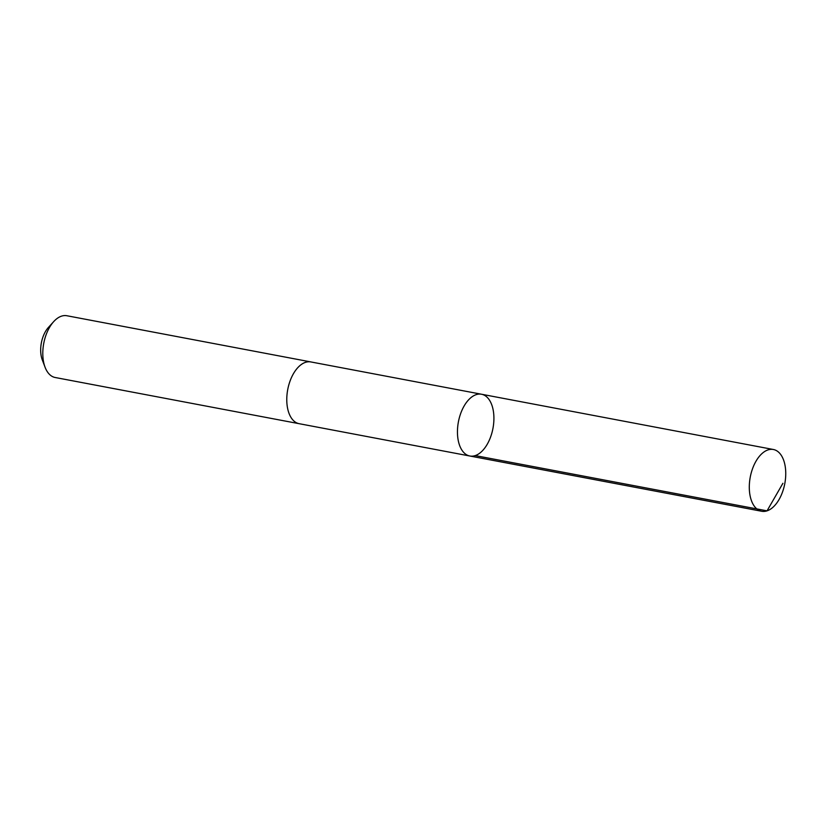 <?xml version="1.0" encoding="UTF-8"?>
<svg xmlns="http://www.w3.org/2000/svg" width="827" height="827" viewBox="0 0 827 827"><rect width="100%" height="100%" fill="white"/><g stroke="black" fill="none" stroke-linecap="round" stroke-linejoin="round"><path stroke-width="1.24" d="M299.426 423.744A31.426 17.574 -79.3 0 1 299.157 423.693A31.426 17.574 -79.3 0 1 291.993 418.896A31.426 17.574 -79.3 0 1 289.564 382.467A31.426 17.574 -79.3 0 1 310.849 361.937L481.531 394.241A31.426 17.574 100.7 0 0 460.236 414.782A31.426 17.574 100.7 0 0 462.675 451.211A31.426 17.574 100.7 0 0 469.839 456.008A31.426 17.574 100.7 0 0 492.954 428.396A31.426 17.574 100.7 0 0 481.531 394.241A31.426 17.574 100.7 0 0 460.236 414.782A31.426 17.574 100.7 0 0 462.675 451.211A31.426 17.574 100.7 0 0 469.839 456.008L761.677 511.262A31.426 17.574 -79.3 0 1 754.513 506.465A31.426 17.574 -79.3 0 1 752.084 470.036A31.426 17.574 -79.3 0 1 773.369 449.495A31.426 17.574 -79.3 0 1 780.533 454.292A31.426 17.574 -79.3 0 1 782.962 490.721A31.426 17.574 -79.3 0 1 761.677 511.262M469.839 456.008L299.157 423.693A31.426 17.574 -79.3 0 1 287.734 389.538A31.426 17.574 -79.3 0 1 310.849 361.926A31.426 17.574 -79.3 0 1 311.117 361.988M299.157 423.693L55.182 377.505A31.426 17.574 -79.3 0 1 45.061 367.219A31.426 17.574 -79.3 0 1 53.693 321.62A31.426 17.574 -79.3 0 1 66.873 315.738L310.849 361.926M45.061 367.219L42.28 359.869A22.36 12.498 -79.3 0 1 48.421 327.44L53.693 321.62M475.205 455.594L767.042 510.848L782.911 483.288M481.531 394.241L773.369 449.495"/></g></svg>
